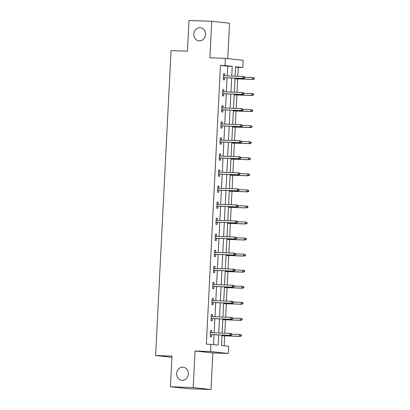 <?xml version="1.0" encoding="UTF-8"?>
<svg xmlns="http://www.w3.org/2000/svg" width="410" height="410" viewBox="0 0 410 410"><rect width="100%" height="100%" fill="white"/><g stroke="black" fill="none" stroke-linecap="round" stroke-linejoin="round"><path stroke-width="0.61" d="M182.829 367.191A6.601 5.827 96.3 0 1 183.214 367.216A6.601 5.827 96.3 0 1 188.308 374.192A6.601 5.827 96.3 0 1 182.163 380.367A6.601 5.827 96.3 0 1 181.779 380.336A6.601 5.827 96.3 0 1 176.684 373.361A6.601 5.827 96.3 0 1 182.829 367.191M200.029 27.68A6.601 5.827 96.3 0 1 200.413 27.711A6.601 5.827 96.3 0 1 205.507 34.686A6.601 5.827 96.3 0 1 199.362 40.862A6.601 5.827 96.3 0 1 198.973 40.831A6.601 5.827 96.3 0 1 193.879 33.856A6.601 5.827 96.3 0 1 200.029 27.68M222.015 335.042L221.482 345.486L228.703 346.276L228.339 353.481L210.53 351.529L210.894 344.323L218.115 345.117L218.632 334.929M212.857 352.954L195.052 351.001L193.202 387.547L170.437 386.773L188.241 388.721L211.006 389.5L212.857 352.954L228.339 353.481M227.77 58.609L229.559 23.226L211.755 21.279L209.905 57.82L225.382 58.348L243.191 60.301L242.822 67.506L235.606 66.717L235.125 76.178M237.82 76.27L238.271 67.353L242.822 67.506M224.167 345.779L224.67 335.862M224.803 333.217L225.485 319.8M225.618 317.155L226.294 303.743M226.433 301.099L227.109 287.682M227.242 285.042L227.924 271.625M228.057 268.981L228.739 255.563M228.872 252.924L229.549 239.507M229.682 236.862L230.364 223.445M230.497 220.805L231.178 207.388M231.312 204.744L231.993 191.326M232.127 188.687L232.803 175.27M232.936 172.625L233.618 159.213M233.751 156.569L234.433 143.151M234.566 140.507L235.243 127.095M235.381 124.45L236.058 111.033M236.191 108.389L236.872 94.976M237.006 92.332L237.687 78.915M193.202 387.547L211.006 389.5M170.437 386.773L171.99 356.095L155.6 355.537L171.047 50.62L187.437 51.178L188.989 20.5L211.755 21.279M155.6 355.537L171.928 357.325M238.271 67.353L235.586 67.061M227.191 75.906L227.683 66.189L220.467 65.4L206.343 344.169L210.894 344.323M213.579 344.62L214.076 334.775M214.174 332.853L214.891 318.713M214.989 316.797L215.706 302.657M215.803 300.735L216.521 286.595M216.613 284.678L217.331 270.538M217.428 268.617L218.146 254.477M218.243 252.56L218.96 238.42M219.058 236.498L219.77 222.358M219.868 220.442L220.585 206.302M220.683 204.38L221.4 190.24M221.497 188.323L222.215 174.183M222.312 172.261L223.025 158.122M223.122 156.205L223.839 142.065M223.937 140.143L224.654 126.003M224.752 124.086L225.469 109.947M225.567 108.025L226.279 93.885M226.376 91.968L227.094 77.828M224.654 75.824L224.762 73.738L223.558 73.605L223.245 79.781L224.449 79.914L224.557 77.741M223.839 91.881L223.947 89.795L222.743 89.667L222.43 95.843L223.634 95.976L223.742 93.798M223.03 107.943L223.132 105.857L221.933 105.724L221.615 111.899L222.82 112.032L222.932 109.859M222.215 123.999L222.322 121.913L221.118 121.785L220.805 127.961L222.01 128.094L222.117 125.916M221.4 140.061L221.508 137.975L220.303 137.842L219.991 144.018L221.195 144.151L221.303 141.978M220.585 156.118L220.693 154.032L219.488 153.904L219.176 160.079L220.38 160.213L220.493 158.034M219.775 172.174L219.878 170.094L218.679 169.96L218.366 176.136L219.565 176.269L219.678 174.096M218.96 188.236L219.068 186.15L217.864 186.022L217.551 192.198L218.755 192.331L218.863 190.153M218.146 204.293L218.253 202.212L217.049 202.079L216.736 208.254L217.941 208.388L218.048 206.215M217.336 220.354L217.438 218.269L216.234 218.14L215.921 224.316L217.126 224.449L217.238 222.271M216.521 236.411L216.623 234.33L215.424 234.197L215.112 240.373L216.311 240.506L216.424 238.333M215.706 252.473L215.814 250.387L214.609 250.259L214.297 256.434L215.501 256.568L215.609 254.39M214.891 268.529L214.999 266.449L213.794 266.315L213.482 272.491L214.686 272.624L214.794 270.451M214.082 284.591L214.184 282.505L212.98 282.377L212.667 288.553L213.871 288.681L213.984 286.508M213.267 300.648L213.369 298.567L212.17 298.434L211.857 304.609L213.056 304.743L213.169 302.57M212.452 316.71L212.559 314.624L211.355 314.496L211.042 320.671L212.247 320.799L212.354 318.626M211.637 332.766L211.744 330.685L210.54 330.552L210.227 336.728L211.432 336.861L211.539 334.688M195.052 351.001L210.53 351.529M220.467 65.4L225.018 65.554L225.382 58.348M235.027 78.1L234.315 92.24M234.218 94.156L233.5 108.296M233.403 110.218L232.685 124.358M232.588 126.275L231.87 140.415M231.773 142.337L231.061 156.476M230.963 158.393L230.246 172.533M230.148 174.455L229.431 188.595M229.333 190.512L228.616 204.651M228.519 206.568L227.806 220.713M227.709 222.63L226.991 236.77M226.894 238.687L226.176 252.832M226.079 254.748L225.362 268.888M225.264 270.805L224.552 284.95M224.454 286.867L223.737 301.007M223.64 302.923L222.922 317.068M222.825 318.985L222.107 333.125M231.742 76.065L232.234 66.348L225.018 65.554M218.73 333.012L219.442 318.867M219.54 316.95L220.257 302.811M220.354 300.894L221.072 286.749M221.169 284.832L221.887 270.692M221.984 268.776L222.697 254.63M222.794 252.714L223.511 238.574M223.609 236.657L224.326 222.512M224.424 220.595L225.141 206.455M225.239 204.539L225.951 190.394M226.048 188.477L226.766 174.337M226.863 172.42L227.581 158.28M227.678 156.359L228.396 142.219M228.488 140.302L229.205 126.162M229.303 124.24L230.02 110.1M230.118 108.184L230.835 94.044M230.933 92.122L231.645 77.982M227.683 66.189L232.234 66.348M223.552 73.698L224.762 73.738M222.738 89.754L223.947 89.795M221.928 105.816L223.132 105.857M221.113 121.873L222.322 121.913M220.298 137.934L221.508 137.975M219.483 153.991L220.693 154.032M218.673 170.053L219.878 170.094M217.859 186.109L219.068 186.15M217.044 202.171L218.253 202.212M216.229 218.228L217.438 218.269M215.419 234.289L216.623 234.33M214.604 250.346L215.814 250.387M213.789 266.408L214.999 266.449M212.98 282.464L214.184 282.505M212.165 298.526L213.369 298.567M211.35 314.583L212.559 314.624M210.535 330.644L211.744 330.685M223.353 77.7L243.709 78.392L223.353 77.633M244.242 77.951L244.724 78.002L244.775 76.972L244.293 76.921L244.242 77.951L242.843 78.3L242.94 76.444L223.45 75.783M244.293 76.921L242.94 76.444L244.775 76.972M243.709 78.392L244.724 78.002M254.349 79.058L254.4 78.028L253.918 77.977L253.867 79.002L254.349 79.058L252.468 79.355L252.565 77.5L244.765 77.234M253.918 77.977L252.565 77.5L254.4 78.028M253.867 79.002L252.468 79.355L234.997 78.756M253.339 79.448L234.991 78.823M222.538 93.757L242.899 94.454L222.538 93.695M243.427 94.008L243.909 94.059L243.96 93.029L243.478 92.978L243.427 94.008L242.033 94.356L242.125 92.506L222.635 91.84M243.478 92.978L242.125 92.506L243.96 93.029M242.899 94.454L243.909 94.059M221.723 109.818L242.084 110.51L221.728 109.752M242.617 110.064L243.094 110.121L243.15 109.091L242.669 109.039L242.617 110.064L241.218 110.418L241.311 108.563L221.82 107.902M242.669 109.039L241.311 108.563L243.15 109.091M242.084 110.51L243.094 110.121M253.534 95.115L253.585 94.085L253.108 94.033L253.052 95.064L253.534 95.115L251.658 95.412L251.75 93.562L243.95 93.295M253.108 94.033L251.75 93.562L252.616 93.654L253.585 94.085M253.052 95.064L251.658 95.412L234.182 94.818M252.524 95.51L234.177 94.884M252.724 111.177L252.775 110.146L252.293 110.095L252.242 111.12L252.724 111.177L250.843 111.474L250.935 109.619L243.135 109.352M252.293 110.095L250.935 109.619L252.775 110.146M252.242 111.12L250.843 111.474L233.367 110.874M251.709 111.566L233.367 110.941M220.908 125.875L241.27 126.572L220.913 125.814M241.803 126.126L242.284 126.177L242.336 125.147L241.854 125.096L241.803 126.126L240.403 126.475L240.501 124.625L221.005 123.958M241.854 125.096L240.501 124.625L242.336 125.147M241.27 126.572L242.284 126.177M220.098 141.937L240.46 142.629L220.098 141.87M240.988 142.183L241.469 142.239L241.521 141.209L241.039 141.158L240.988 142.183L239.589 142.536L239.686 140.681L220.196 140.015M241.039 141.158L239.686 140.681L241.521 141.209M240.46 142.629L241.469 142.239M219.283 157.993L239.645 158.69L219.288 157.932M240.173 158.245L240.655 158.296L240.706 157.266L240.229 157.214L240.173 158.245L238.779 158.593L238.871 156.743L219.381 156.077M240.229 157.214L238.871 156.743L239.737 156.835L240.706 157.266M239.645 158.69L240.655 158.296M251.909 127.233L251.96 126.203L251.479 126.152L251.427 127.182L251.909 127.233L250.028 127.53L250.126 125.68L242.32 125.414M251.479 126.152L250.126 125.68L251.96 126.203M251.427 127.182L250.028 127.53L232.557 126.936M250.894 127.628L232.552 127.003M251.094 143.295L251.145 142.265L250.664 142.208L250.612 143.239L251.094 143.295L249.218 143.592L249.311 141.737L241.51 141.47M250.664 142.208L249.311 141.737L250.177 141.834L251.145 142.265M250.612 143.239L249.218 143.592L231.742 142.993M250.085 143.684L231.737 143.059M250.279 159.352L250.336 158.321L249.854 158.27L249.798 159.3L250.279 159.352L248.404 159.649L248.496 157.799L240.696 157.532M249.854 158.27L248.496 157.799L250.336 158.321M249.798 159.3L248.404 159.649L230.927 159.054M249.27 159.746L230.922 159.121M218.468 174.055L238.83 174.747L218.474 173.989M239.363 174.301L239.845 174.358L239.896 173.327L239.414 173.276L239.363 174.301L237.964 174.655L238.056 172.8L218.566 172.133M239.414 173.276L238.056 172.8L239.896 173.327M238.83 174.747L239.845 174.358M249.47 175.413L249.521 174.383L249.039 174.327L248.988 175.357L249.47 175.413L247.589 175.711L247.681 173.855L239.881 173.589M249.039 174.327L247.681 173.855L248.547 173.953L249.521 174.383M248.988 175.357L247.589 175.711L230.112 175.111M248.455 175.803L230.112 175.178M217.654 190.112L238.015 190.809L217.659 190.045M238.548 190.363L239.03 190.414L239.081 189.384L238.599 189.333L238.548 190.363L237.149 190.711L237.246 188.861L217.751 188.195M238.599 189.333L237.246 188.861L239.081 189.384M238.015 190.809L239.03 190.414M248.655 191.47L248.706 190.44L248.224 190.389L248.173 191.419L248.655 191.47L246.774 191.767L246.871 189.917L239.066 189.651M248.224 190.389L246.871 189.917L248.706 190.44M248.173 191.419L246.774 191.767L229.303 191.173M247.64 191.865L229.298 191.239M216.844 206.174L237.205 206.865L216.844 206.107M237.733 206.42L238.215 206.476L238.266 205.446L237.785 205.395L237.733 206.42L236.339 206.773L236.432 204.918L216.941 204.252M237.785 205.395L236.432 204.918L238.266 205.446M237.205 206.865L238.215 206.476M247.84 207.532L247.891 206.502L247.409 206.445L247.358 207.475L247.84 207.532L245.964 207.829L246.056 205.974L238.256 205.707M247.409 206.445L246.056 205.974L246.922 206.071L247.891 206.502M247.358 207.475L245.964 207.829L228.488 207.229M246.83 207.921L228.483 207.296M216.029 222.23L236.391 222.927L216.034 222.164M236.918 222.481L237.4 222.533L237.451 221.502L236.975 221.451L236.918 222.481L235.524 222.83L235.617 220.98L216.126 220.313M236.975 221.451L235.617 220.98L236.483 221.072L237.451 221.502M236.391 222.927L237.4 222.533M247.025 223.588L247.081 222.558L246.6 222.507L246.543 223.537L247.025 223.588L245.149 223.886L245.241 222.035L237.441 221.769M246.6 222.507L245.241 222.035L247.081 222.558M246.543 223.537L245.149 223.886L227.673 223.291M246.015 223.983L227.673 223.358M215.214 238.292L235.576 238.984L215.219 238.225M236.109 238.538L236.59 238.594L236.642 237.564L236.16 237.513L236.109 238.538L234.71 238.892L234.802 237.036L215.311 236.37M236.16 237.513L234.802 237.036L236.642 237.564M235.576 238.984L236.59 238.594M246.215 239.65L246.266 238.62L245.785 238.564L245.733 239.594L246.215 239.65L244.334 239.947L244.427 238.092L236.626 237.826M245.785 238.564L244.427 238.092L245.293 238.189L246.266 238.62M245.733 239.594L244.334 239.947L226.858 239.348M245.2 240.04L226.858 239.414M214.399 254.349L234.761 255.046L214.404 254.282M235.294 254.6L235.776 254.651L235.827 253.621L235.345 253.57L235.294 254.6L233.895 254.948L233.992 253.098L214.497 252.432M235.345 253.57L233.992 253.098L235.827 253.621M234.761 255.046L235.776 254.651M245.4 255.707L245.452 254.677L244.97 254.625L244.919 255.655L245.4 255.707L243.519 256.004L243.617 254.154L235.811 253.887M244.97 254.625L243.617 254.154L245.452 254.677M244.919 255.655L243.519 256.004L226.048 255.409M244.386 256.101L226.043 255.471M213.589 270.41L233.951 271.102L213.589 270.344M234.479 270.656L234.961 270.713L235.012 269.683L234.53 269.626L234.479 270.656L233.085 271.01L233.177 269.155L213.687 268.488M234.53 269.626L233.177 269.155L234.043 269.252L235.012 269.683M233.951 271.102L234.961 270.713M244.585 271.768L244.637 270.738L244.155 270.682L244.104 271.712L244.585 271.768L242.71 272.066L242.802 270.21L235.002 269.944M244.155 270.682L242.802 270.21L243.668 270.308L244.637 270.738M244.104 271.712L242.71 272.066L225.233 271.466M243.576 272.158L225.228 271.533M212.775 286.467L233.136 287.164L212.78 286.4M233.664 286.718L234.146 286.769L234.202 285.739L233.72 285.688L233.664 286.718L232.27 287.067L232.362 285.216L212.872 284.55M233.72 285.688L232.362 285.216L234.202 285.739M233.136 287.164L234.146 286.769M243.771 287.825L243.827 286.795L243.345 286.744L243.294 287.774L243.771 287.825L241.895 288.122L241.987 286.272L234.187 286.006M243.345 286.744L241.987 286.272L243.827 286.795M243.294 287.774L241.895 288.122L224.419 287.528M242.761 288.22L224.419 287.589M211.96 302.529L232.321 303.221L211.965 302.462M232.854 302.775L233.336 302.831L233.387 301.801L232.906 301.745L232.854 302.775L231.455 303.128L231.547 301.273L212.057 300.607M232.906 301.745L231.547 301.273L232.414 301.37L233.387 301.801M232.321 303.221L233.336 302.831M242.961 303.882L243.012 302.857L242.53 302.8L242.479 303.83L242.961 303.882L241.08 304.184L241.177 302.329L233.372 302.062M242.53 302.8L241.177 302.329L242.043 302.426L243.012 302.857M242.479 303.83L241.08 304.184L223.604 303.584M241.946 304.276L223.604 303.651M211.15 318.585L231.506 319.282L211.15 318.519M232.039 318.837L232.521 318.888L232.572 317.858L232.091 317.806L232.039 318.837L230.64 319.185L230.738 317.335L211.242 316.669M232.091 317.806L230.738 317.335L232.572 317.858M231.506 319.282L232.521 318.888M242.146 319.943L242.197 318.913L241.715 318.862L241.664 319.892L242.146 319.943L240.265 320.241L240.362 318.385L232.557 318.124M241.715 318.862L240.362 318.385L242.197 318.913M241.664 319.892L240.265 320.241L222.794 319.646M241.131 320.338L222.789 319.708M210.335 334.647L230.697 335.339L210.335 334.58M231.225 334.893L231.706 334.949L231.758 333.919L231.276 333.863L231.225 334.893L229.831 335.247L229.923 333.391L210.433 332.725M231.276 333.863L229.923 333.391L230.789 333.489L231.758 333.919M230.697 335.339L231.706 334.949M241.331 336L241.382 334.975L240.906 334.919L240.849 335.949L241.331 336L239.455 336.303L239.548 334.447L231.747 334.181M240.906 334.919L239.548 334.447L240.414 334.539L241.382 334.975M240.849 335.949L239.455 336.303L221.979 335.703M240.321 336.395L221.974 335.769"/></g></svg>

